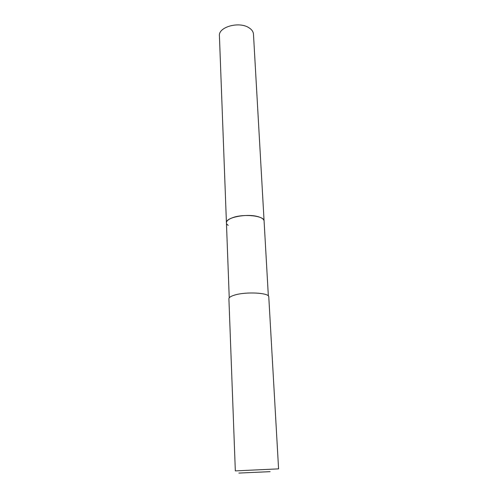 <?xml version="1.0" encoding="UTF-8"?>
<svg xmlns="http://www.w3.org/2000/svg" width="498" height="498" viewBox="0 0 498 498"><rect width="100%" height="100%" fill="white"/><g stroke="black" fill="none" stroke-linecap="round" stroke-linejoin="round"><path stroke-width="0.75" d="M226.434 222.936L226.428 222.83C226.441 221.037 228.283 219.406 231.962 217.937C242.806 213.412 264.662 215.646 264.089 221.056L264.096 221.162M228.184 225.401L226.901 224.168M226.434 222.905C226.385 221.087 228.227 219.425 231.962 217.937C242.868 213.381 264.849 215.678 264.096 221.131M235.33 470.896L278.581 468.861L268.777 296.87C269.48 292.824 246.354 291.479 234.813 295.021C230.898 296.167 228.931 297.412 228.906 298.75L235.33 470.896M270.103 471.656L238.853 473.075L270.103 471.656M264.096 221.056C263.952 219.437 262.278 218.08 259.072 216.991C248.321 213.044 225.283 217.284 226.428 222.83L219.419 35.769C218.261 27.054 238.922 21.184 248.776 27.651C251.714 29.457 253.277 31.629 253.47 34.163L268.347 295.961M226.434 222.836L229.242 297.804"/></g></svg>
